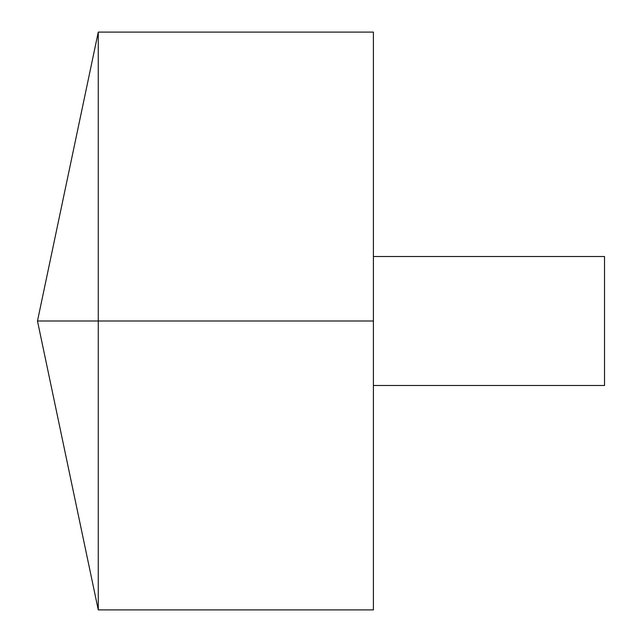 <?xml version="1.0" encoding="UTF-8"?>
<svg xmlns="http://www.w3.org/2000/svg" width="642" height="642" viewBox="0 0 642 642"><rect width="100%" height="100%" fill="white"/><g stroke="black" fill="none" stroke-linecap="round" stroke-linejoin="round"><path stroke-width="0.48" stroke-dasharray="3.21 2.41" d="M98.266 609.9L98.266 32.1M373.403 609.9L373.403 32.1M373.403 321L373.403 256.503L373.403 385.497L373.403 321L98.266 321M604.523 385.497L604.523 256.503"/><path stroke-width="0.96" d="M98.266 609.9L37.477 321L98.266 32.1L98.266 609.9L373.403 609.9L373.403 32.1L98.266 32.1M373.403 256.503L604.523 256.503L604.523 385.497L373.403 385.497M373.403 321L37.477 321L373.403 321"/></g></svg>
